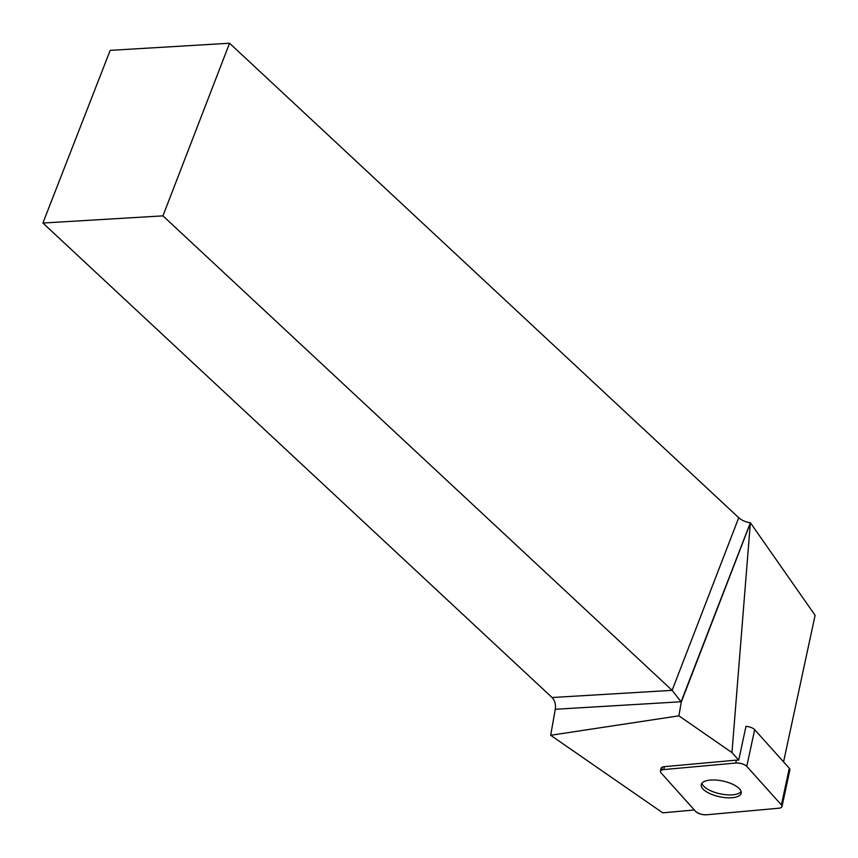 <?xml version="1.0" encoding="UTF-8"?>
<svg xmlns="http://www.w3.org/2000/svg" width="858" height="858" viewBox="0 0 858 858"><rect width="100%" height="100%" fill="white"/><g stroke="black" fill="none" stroke-linecap="round" stroke-linejoin="round"><path stroke-width="1.29" d="M735.735 763.041L736.368 760.124A7.658 3.014 12.1 0 1 738.717 760.124L745.988 726.34A7.658 3.014 12.1 0 1 754.665 729.665L789.296 768.253A7.658 3.014 12.1 0 1 789.896 769.84L781.992 806.541A7.658 3.014 -167.9 0 0 781.391 804.943L746.771 766.355A7.658 3.014 -167.9 0 0 735.735 763.041L663.77 769.572A7.658 3.014 -167.9 0 0 660.445 771.267A7.658 3.014 -167.9 0 0 661.046 772.865L695.666 811.454A7.658 3.014 -167.9 0 0 706.702 814.768L778.667 808.236A7.658 3.014 -167.9 0 0 781.992 806.541M726.865 782.078A20.41 8.022 -167.9 0 0 701.265 784.609A20.41 8.022 -167.9 0 0 719.53 796.75A20.41 8.022 -167.9 0 0 741.173 793.2A20.41 8.022 -167.9 0 0 726.865 782.078M783.569 761.872L815.1 615.315L750.375 522.715L731.96 752.595L678.882 715.829L681.273 702.08L672.125 690.347L738.738 517.717L229.558 43.232L162.945 215.862L42.9 223.037L552.069 697.522L672.125 690.347L162.945 215.862M738.717 760.124L731.96 752.595M750.375 522.715L681.08 701.758L555.276 709.276L550.675 735.285L662.751 812.837L694.337 809.973M229.558 43.232L110.189 50.365L42.9 223.037M550.675 735.285L678.882 715.829M738.738 517.717A10.285 4.397 -158.9 0 0 750.171 522.694M555.276 709.276C555.93 704.397 554.858 700.482 552.069 697.522M750.106 523.691L681.273 702.08M662.279 767.149L661.679 769.948A7.658 3.014 12.1 0 1 661.078 768.35A7.658 3.014 12.1 0 1 664.403 766.655L663.77 769.572C660.649 770.001 659.738 771.106 661.057 772.876L695.656 811.432C698.358 813.749 702.048 814.853 706.735 814.768L778.656 808.236C781.788 807.807 782.7 806.702 781.391 804.933L746.792 766.376C744.09 764.06 740.39 762.955 735.703 763.041L663.792 769.572M736.368 760.124L664.403 766.655M741.14 791.666A20.41 8.022 12.1 0 1 720.162 793.832A20.41 8.022 12.1 0 1 701.93 783.225M754.665 729.665L746.771 766.355M781.391 804.943L789.296 768.253M661.078 768.35L660.445 771.267"/></g></svg>
